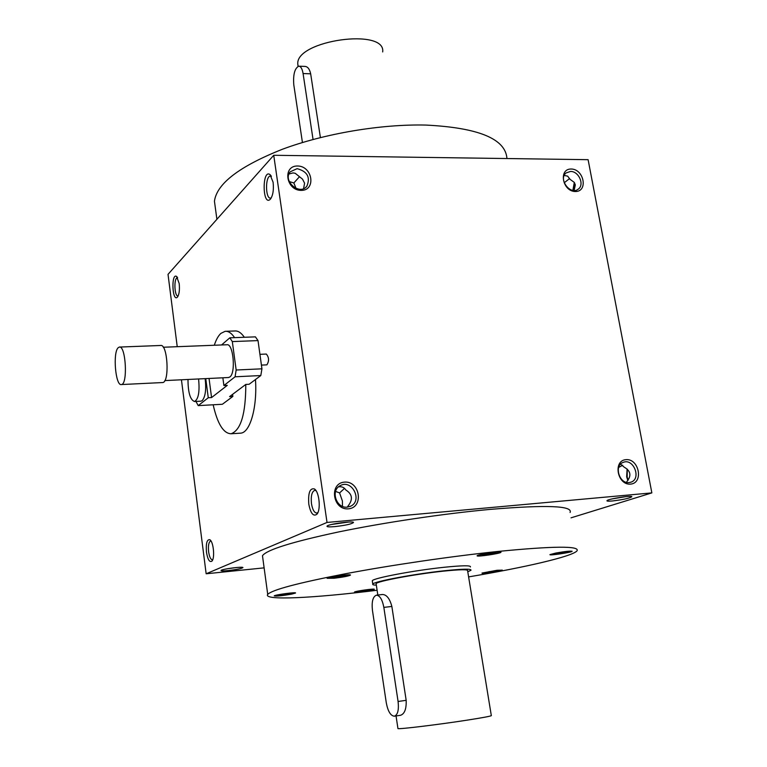 <?xml version="1.0" encoding="UTF-8"?>
<svg xmlns="http://www.w3.org/2000/svg" width="767" height="767" viewBox="0 0 767 767"><rect width="100%" height="100%" fill="white"/><g stroke="black" fill="none" stroke-linecap="round" stroke-linejoin="round"><path stroke-width="1.15" d="M492.51 553.784L482.117 554.877L492.376 552.844L492.51 553.784L495.885 552.796L492.376 552.844M485.492 553.879L485.655 554.819M377.105 590.264C313.559 598.155 262.659 600.724 267.721 594.387C272.017 589.871 297.692 583.035 344.738 573.889C390.566 565.212 450.929 556.353 497.63 551.483C553.908 545.979 580.36 545.788 576.966 550.927C571.99 556.574 524.877 567.417 468.618 576.899M374.306 589.229L374.325 589.334C373.96 590.264 353.242 593.131 354.488 592.076C354.69 591.242 373.75 588.5 374.306 589.229L374.325 589.334M291.527 594.157C281.94 595.806 276.168 596.39 274.212 595.892C274.557 594.837 296.973 591.836 295.525 593.035L291.527 594.157M334.191 578.241L327.125 578.308C327.614 577.024 352.149 573.697 350.433 575.135C348.343 576.142 342.926 577.177 334.191 578.241M477.112 555.816L477.151 555.72C477.736 554.397 502.768 550.792 500.928 552.298C500.324 553.573 476.853 557.034 477.112 555.816M555.797 553.045C565.365 551.377 570.801 550.811 572.105 551.329C571.511 552.47 548.415 555.874 549.987 554.589L555.797 553.045M497.102 570.264L502.212 570.159C501.781 571.108 480.688 574.147 482.031 573.064L497.102 570.264M372.369 581.309L372.283 580.744C373.059 578.165 413.797 570.437 443.92 567.302C462.271 565.423 471.101 565.308 470.411 566.947M264.126 567.858L206.15 573.783L181.443 379.79M177.235 346.694L168.021 274.356L273.733 155.279L588.107 159.68L651.854 492.893L327.02 522.452L273.733 155.279M630.599 484.111C643.82 483.047 639.122 458.455 625.987 459.644C612.718 460.536 617.349 485.386 630.599 484.111M571.185 169.018C584.003 169.037 588.327 191.654 575.423 191.52C562.499 191.568 558.242 168.73 571.185 169.018M348.439 508.837C364.095 507.562 360.039 480.727 344.479 482.117C328.765 483.191 332.725 510.333 348.439 508.837M297.558 165.998C312.639 166.027 316.34 190.542 301.182 190.389C285.957 190.437 282.352 165.662 297.558 165.998M628.048 480.238L627.166 477.055L627.272 469.164M574.483 182.69L573.38 190.427M571.032 517.83L651.854 492.893M308.804 504.216C308.018 492.932 309.887 487.85 314.432 488.953C319.35 491.81 321.066 510.314 316.781 514.341C313.262 516.68 310.606 513.305 308.804 504.216M206.467 552.173C205.824 543.343 206.956 539.201 209.88 539.738C213.504 541.665 215.076 558.338 211.893 561.156C209.535 562.556 207.732 559.565 206.467 552.173M273.1 182.239L270.003 174.569C261.969 168.682 262.372 206.793 270.252 199.315C272.947 195.748 273.896 190.053 273.1 182.239M179.2 283.569L176.592 276.456C171.089 272.515 172.182 302.294 177.35 297.212C179.19 294.643 179.804 290.089 179.2 283.569M206.15 573.783L327.02 522.452M228.374 570.571C236.907 569.555 241.758 568.558 242.938 567.58C243.158 566.305 222.334 568.989 221.049 570.408C220.647 571.012 223.082 571.07 228.374 570.571M334.968 526.603C345.668 525.366 351.842 523.995 353.501 522.49C353.75 520.668 329.12 523.957 327.116 526.018C326.378 526.91 328.995 527.102 334.968 526.603M612.373 500.976C623.063 499.681 629.554 498.262 631.855 496.728C632.219 495.175 608.854 498.78 607.061 500.554C606.4 501.196 608.173 501.34 612.373 500.976M262.793 558.04L262.477 555.73C266.571 549.853 291.939 541.924 338.592 531.943C384.037 522.538 444.016 513.602 490.535 509.355C546.631 504.715 573.15 505.76 570.073 512.5M177.647 277.836L177.34 277.807C173.687 277.788 174.387 296.771 178.002 295.966L178.165 295.937M271.393 176.352L270.358 176.094C265.114 176.122 265.363 199.132 270.578 198.107L271.297 197.857M629.132 482.577L630.905 482.194C641.72 478.905 633.59 457.899 623.255 462.367C613.753 465.348 619.151 483.996 629.132 482.577M626.697 482.405L626.869 481.609C631.634 475.722 630.733 470.9 624.156 467.151L620.608 464.112M570.514 171.463C578.759 171.108 584.77 184.742 578.28 189.113C570.427 195.748 557.858 178.903 566.18 172.901L570.514 171.463M347.298 507.121L350.634 506.201C362.992 500.688 351.871 478.761 340.232 485.664C330.28 490.362 336.282 508.674 347.298 507.121M347.365 507.121L348.208 505.779C353.136 499.394 352.36 494.14 345.859 490.008C344.191 487.4 341.756 486.345 338.544 486.834M288.986 174.004L293.071 172.911L295.237 173.294L302.543 179.171L304.585 183.188L303.588 188.615M297.107 168.654C307.366 171.425 310.606 177.292 306.829 186.276C299.59 195.825 282.4 180.878 290.233 171.808L297.107 168.654M627.837 480.516L626.668 476.825L627.099 469.011M618.653 467.439L622.679 465.243M574.128 190.465L575.327 184.866L574.291 182.402L570.006 179.305L567.657 176.151L564.244 175.432M574.301 182.412L572.882 190.369M569.613 178.529L564.224 182.786M215.469 208.797L214.444 201.242C216.745 183.668 239.429 166.324 282.496 149.22C324.527 133.563 380.988 123.995 425.867 125.069C478.579 127.705 505.606 138.865 506.939 158.548M227.07 568.798L236.572 567.503M331.641 524.465L348.419 522.049M342.475 506.345L342.418 501.052L339.58 492.922L344.536 488.378M339.58 492.922L335.582 491.407M612.43 498.838L625.882 496.632M317.874 512.577L316.819 513.056C314.317 512.855 312.533 509.729 311.469 503.689C310.75 496.096 311.833 491.647 314.719 490.343L315.985 490.631M212.718 559.718L212.421 559.805C210.676 559.574 209.41 556.9 208.614 551.77C208.049 545.586 208.739 542.001 210.657 541.023L211.03 541.042M299.293 176.928L293.857 182.958L296.024 188.385M289.264 181.587L293.857 182.958M502.155 570.025C501.455 570.926 483.009 573.687 482.06 573.035M495.06 571.357L486.249 572.335L494.964 570.686L497.936 570.59L495.06 571.357L494.945 570.686M489.125 571.559L489.241 572.23M374.267 589.219C373.558 590.101 355.457 592.69 354.527 592.047M362.034 591.252L358.678 591.415L361.027 590.715L370.097 589.708L362.034 591.252L361.928 590.58M295.496 592.872L291.498 593.994C283.033 595.489 277.28 596.112 274.241 595.863M278.766 595.221L290.942 593.39L278.766 595.221M350.394 574.972C348.228 575.979 342.82 577.014 334.163 578.059L327.135 578.289M334.7 576.679L345.457 575.538L336.09 577.426L332.053 577.561L334.7 576.679M500.928 552.298L500.899 552.125C500.295 553.343 478.09 556.698 477.151 555.711M572.057 551.185C571.396 552.23 550.955 555.366 550.006 554.57M567.407 551.837L554.608 553.764L567.407 551.837M367.633 589.823L367.719 590.398M282.524 594.252L282.63 595.039M288.613 593.495L288.699 594.128M335.956 576.496L336.09 577.426M342.657 575.624L342.772 576.42M557.494 552.978L557.628 553.716M563.86 551.962L564.004 552.758M398.083 701.489L383.845 607.387C382.33 599.526 379.847 595.46 376.405 595.192C372.867 596.621 371.544 601.673 372.446 610.359L386.3 702.869C387.929 711.373 390.624 715.822 394.363 716.205C397.766 714.882 399.003 709.983 398.083 701.489L406.165 700.319L391.86 606.448C389.78 598.653 386.673 594.674 382.541 594.492L376.482 595.182M377.824 595.029L376.108 583.629C376.865 581.29 414.832 574.157 442.885 571.204C460.008 569.43 468.253 569.287 467.611 570.773L491.302 715.477C492.28 715.927 484.102 717.5 466.767 720.203C438.35 724.614 399.195 729.359 397.948 728.602L397.92 728.382M376.108 583.629L376.185 584.147M394.363 716.205L400.566 715.275C404.621 713.866 406.481 708.881 406.165 700.319M467.774 571.77L470.957 570.284C471.657 568.692 462.827 568.846 444.477 570.744C414.343 573.908 373.577 581.578 372.791 584.08C372.302 584.703 373.481 585.068 376.329 585.154M313.051 139.489L303.08 73.536C302.246 68.723 300.789 66.278 298.727 66.183C294.681 68.349 293.042 74.552 293.79 84.773L302.438 142.528M298.066 66.336L297.769 63.872C296.004 40.296 386.079 27.641 382.685 51.935M320.395 137.571L310.673 73.824C309.609 69.001 307.672 66.528 304.854 66.422L299.13 66.192M195.959 401.438L198.212 405.618L222.353 404.276L232.852 396.434L232.574 394.372M200.829 401.179L202.172 400.671C205.383 396.865 206.381 389.521 205.163 378.649M198.212 405.618L208.269 397.747L205.767 378.61M221.558 344.968L229.812 337.816L232.315 341.583L236.159 370.01L235.076 376.789L223.897 385.533L222.861 377.795M228.374 377.527L229.832 376.99C236.044 373.05 233.293 343.07 226.888 344.757L163.275 347.24M232.852 396.434L229.592 396.606L245.795 384.43L249.141 384.267L260.799 375.552L261.94 368.822L258.019 340.596L255.43 336.866L229.812 337.816M119.604 347.058L160.6 345.486C167.685 343.578 169.795 382.628 162.604 382.551L162.336 382.56M118.137 347.767L119.326 347.067C125.855 345.169 127.993 384.66 121.368 384.555C115.558 386.232 112.644 352.734 118.137 347.767M259.927 354.325L266.331 354.057C269.073 357.364 269.265 360.96 266.897 364.852L266.801 364.852M223.897 385.533L227.281 385.36L211.567 397.574L209.055 378.457M208.269 397.747L211.567 397.574M232.315 341.583L258.019 340.596M236.159 370.01L261.94 368.822M235.076 376.789L260.799 375.552M198.576 378.965C199.832 391.659 198.48 399.185 194.54 401.515C190.216 399.914 188.04 392.56 187.992 379.473M230.819 397.948L228.556 399.674M214.309 345.246C216.102 339.704 218.298 335.745 220.906 333.377L225.124 331.315C228.345 330.999 231.5 333.099 234.597 337.643M245.795 384.43C245.747 413.844 240.838 430.297 231.068 433.767C223.456 433.499 217.483 423.844 213.168 404.794M226.054 331.286L234.75 330.98C238.019 330.654 241.221 332.753 244.357 337.279M255.469 379.531C257.386 407.421 250.071 432.761 240.675 433.154L239.994 433.202M383.845 607.387L391.86 606.448M303.08 73.536L310.673 73.824M177.235 277.136L176.592 276.456M271.173 175.959L270.003 174.569M270.78 198.691L270.252 199.315M350.634 506.201L349.819 506.546M305.87 187.234L306.829 186.276M214.444 201.242L216.898 219.304M315.726 490.266L314.432 488.953M317.576 513.19L316.781 514.341M210.532 540.351L209.88 539.738M212.306 560.591L211.893 561.156M577.752 189.468L578.28 189.113M262.477 555.73L267.721 594.387M397.948 728.602L396.05 715.947M372.791 584.08L372.283 580.744M297.769 63.872L298.133 66.307M228.643 377.517L164.819 380.585M162.604 382.551L121.368 384.555M266.897 364.852L261.422 365.102M201.069 401.16L194.54 401.515M240.675 433.154L231.068 433.767"/></g></svg>
